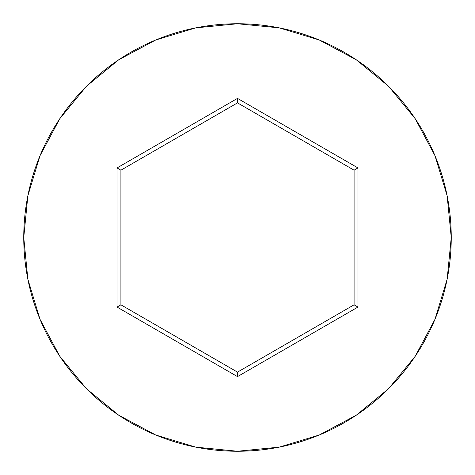 <?xml version="1.0" encoding="UTF-8"?>
<svg xmlns="http://www.w3.org/2000/svg" width="475" height="475" viewBox="0 0 475 475"><rect width="100%" height="100%" fill="white"/><g stroke="black" fill="none" stroke-linecap="round" stroke-linejoin="round"><path stroke-width="0.71" d="M23.75 237.5A213.75 213.75 0 0 1 237.5 23.75A213.75 213.75 0 0 1 451.25 237.5A213.75 213.75 0 0 0 237.5 23.75A213.75 213.75 0 0 0 23.75 237.5L27.859 279.199L40.019 319.301L59.773 356.256L86.355 388.645L118.744 415.227L155.699 434.981L195.801 447.141L237.5 451.25L279.199 447.141L319.301 434.981L356.256 415.227L388.645 388.645L415.227 356.256L434.981 319.301L447.141 279.199L451.25 237.5L447.141 195.801L434.981 155.699L415.227 118.744L388.645 86.355L356.256 59.773L319.301 40.019L279.199 27.859L237.5 23.75L195.801 27.859L155.699 40.019L118.744 59.773L86.355 86.355L59.773 118.744L40.019 155.699L27.859 195.801L23.75 237.5A213.75 213.75 0 0 0 237.5 451.25A213.75 213.75 0 0 0 451.25 237.5A213.75 213.75 0 0 1 237.5 451.25A213.75 213.75 0 0 1 23.75 237.5M117.022 307.058L117.022 167.942L237.5 98.384L357.978 167.942L357.978 307.058L237.5 376.616L117.022 307.058L237.5 376.616L357.978 307.058L354.089 304.813L237.5 372.127L120.911 304.813L120.911 170.187L237.5 102.873L354.089 170.187L354.089 304.813L237.5 372.127L237.5 376.616L237.5 372.127L120.911 304.813L117.022 307.058L120.911 304.813L120.911 170.187L117.022 167.942L117.022 307.058M354.089 304.813L357.978 307.058L357.978 167.942L354.089 170.187L354.089 304.813M354.089 170.187L357.978 167.942L237.5 98.384L237.5 102.873L354.089 170.187M237.5 102.873L237.5 98.384L117.022 167.942L120.911 170.187L237.5 102.873"/></g></svg>
